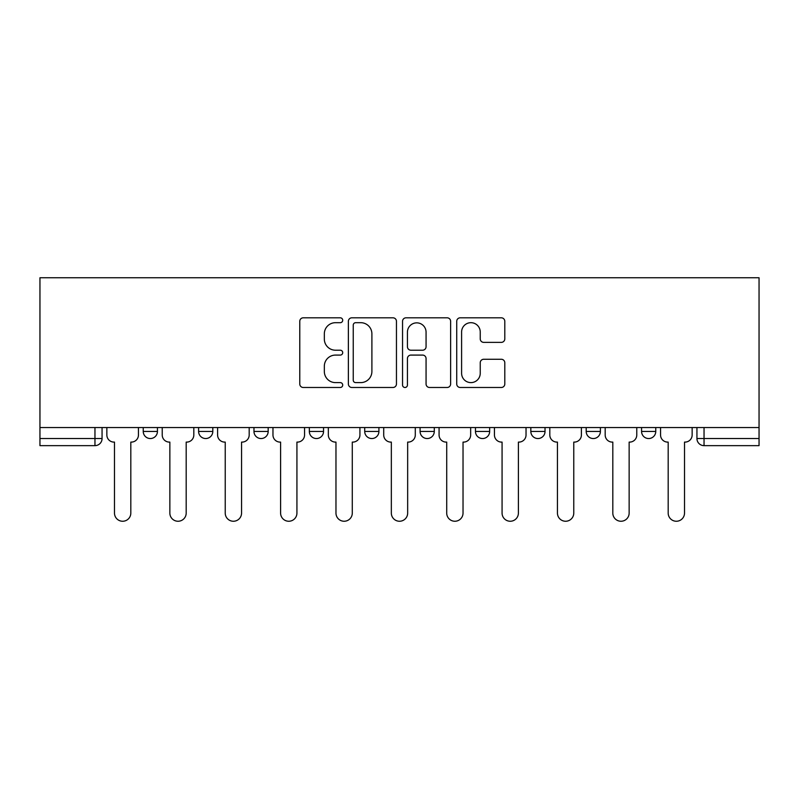 <?xml version="1.0" encoding="UTF-8"?>
<svg xmlns="http://www.w3.org/2000/svg" width="799" height="799" viewBox="0 0 799 799"><rect width="100%" height="100%" fill="white"/><g stroke="black" fill="none" stroke-linecap="round" stroke-linejoin="round"><path stroke-width="1.2" d="M342.711 320.249A2.437 2.437 0 0 0 340.274 317.812L303.26 317.812A3.486 3.486 0 0 0 299.775 321.298L299.775 383.999A3.486 3.486 0 0 0 303.26 387.485L340.274 387.485A2.437 2.437 0 0 0 342.711 385.048A2.437 2.437 0 0 0 340.274 382.611L335.48 382.611A11.146 11.146 0 0 1 324.334 371.465L324.334 366.232A11.146 11.146 0 0 1 335.48 355.086L340.274 355.086A2.437 2.437 0 0 0 342.711 352.649A2.437 2.437 0 0 0 340.274 350.212L335.48 350.212A11.146 11.146 0 0 1 324.334 339.066L324.334 333.832A11.146 11.146 0 0 1 335.48 322.686L340.274 322.686A2.437 2.437 0 0 0 342.711 320.249M586.196 427.545L586.196 431.44L600.399 431.44A7.101 7.101 0 0 1 593.297 438.541A7.101 7.101 0 0 1 586.196 431.44L586.196 427.545M475.455 427.545L475.455 431.44L489.657 431.44A7.101 7.101 0 0 1 482.556 438.541A7.101 7.101 0 0 1 475.455 431.44L475.455 427.545M420.084 427.545L420.084 431.44L434.286 431.44A7.101 7.101 0 0 1 427.185 438.541A7.101 7.101 0 0 1 420.084 431.44L420.084 427.545M309.343 427.545L309.343 431.44L323.545 431.44A7.101 7.101 0 0 1 316.444 438.541A7.101 7.101 0 0 1 309.343 431.44L309.343 427.545M501.323 342.372A3.486 3.486 0 0 0 504.798 338.886L504.798 321.298A3.486 3.486 0 0 0 501.323 317.812L460.204 317.812A3.486 3.486 0 0 0 456.728 321.298L456.728 383.999A3.486 3.486 0 0 0 460.204 387.485L501.323 387.485A3.486 3.486 0 0 0 504.798 383.999L504.798 362.756A3.486 3.486 0 0 0 501.323 359.27L483.725 359.27A3.486 3.486 0 0 0 480.239 362.756L480.239 373.293A9.318 9.318 0 0 1 470.921 382.611A9.318 9.318 0 0 1 461.602 373.293L461.602 332.004A9.318 9.318 0 0 1 470.921 322.686A9.318 9.318 0 0 1 480.239 332.004L480.239 338.886A3.486 3.486 0 0 0 483.725 342.372L501.323 342.372M759.05 427.545L39.95 427.545L39.95 277.752L759.05 277.752L759.05 445.642L704.039 445.642A7.101 7.101 0 0 1 696.938 438.541L759.05 438.541M396.454 321.298A3.486 3.486 0 0 0 392.968 317.812L351.86 317.812A3.486 3.486 0 0 0 348.374 321.298L348.374 383.999A3.486 3.486 0 0 0 351.86 387.485L392.968 387.485A3.486 3.486 0 0 0 396.454 383.999L396.454 321.298M406.032 317.812L447.14 317.812A3.486 3.486 0 0 1 450.626 321.298L450.626 383.999A3.486 3.486 0 0 1 447.14 387.485L429.552 387.485A3.486 3.486 0 0 1 426.067 383.999L426.067 358.571A3.486 3.486 0 0 0 422.581 355.086L410.906 355.086A3.486 3.486 0 0 0 407.43 358.571L407.43 385.048A2.437 2.437 0 0 1 404.983 387.485A2.437 2.437 0 0 1 402.546 385.048L402.546 321.298A3.486 3.486 0 0 1 406.032 317.812M696.938 427.545L696.938 438.541L696.938 427.545M102.062 427.545L102.062 438.541L102.062 427.545M94.961 445.642L39.95 445.642L39.95 438.541L102.062 438.541A7.101 7.101 0 0 1 94.961 445.642L94.961 427.545M39.95 427.545L39.95 438.541M655.759 427.545L655.759 431.44A7.101 7.101 0 0 1 648.668 438.541A7.101 7.101 0 0 1 641.567 431.44L655.759 431.44L655.759 427.545M641.567 427.545L641.567 431.44M600.399 427.545L600.399 431.44M545.028 427.545L545.028 431.44A7.101 7.101 0 0 1 537.927 438.541A7.101 7.101 0 0 1 530.826 431.44L545.028 431.44L545.028 427.545M530.826 427.545L530.826 431.44M489.657 427.545L489.657 431.44L489.657 427.545M434.286 431.44L434.286 427.545L434.286 431.44A7.101 7.101 0 0 1 427.185 438.541M378.916 427.545L378.916 431.44A7.101 7.101 0 0 1 371.815 438.541A7.101 7.101 0 0 1 364.714 431.44A7.101 7.101 0 0 0 371.815 438.541A7.101 7.101 0 0 0 378.916 431.44L378.916 427.545M364.714 427.545L364.714 431.44L378.916 431.44M323.545 427.545L323.545 431.44M268.174 427.545L268.174 431.44A7.101 7.101 0 0 1 261.073 438.541A7.101 7.101 0 0 1 253.972 431.44A7.101 7.101 0 0 0 261.073 438.541A7.101 7.101 0 0 0 268.174 431.44L253.972 431.44L253.972 427.545M198.601 427.545L198.601 431.44L212.804 431.44L212.804 427.545L212.804 431.44A7.101 7.101 0 0 1 205.703 438.541A7.101 7.101 0 0 1 198.601 431.44A7.101 7.101 0 0 0 205.703 438.541M157.433 427.545L157.433 431.44A7.101 7.101 0 0 1 150.332 438.541A7.101 7.101 0 0 1 143.241 431.44L157.433 431.44L157.433 427.545M143.241 427.545L143.241 431.44M355.685 322.686A2.437 2.437 0 0 0 353.248 325.123L353.248 380.174A2.437 2.437 0 0 0 355.685 382.611L360.739 382.611A11.146 11.146 0 0 0 371.895 371.465L371.895 333.832A11.146 11.146 0 0 0 360.739 322.686L355.685 322.686M426.067 332.184A9.318 9.318 0 0 0 416.748 322.856A9.318 9.318 0 0 0 407.43 332.184L407.43 346.726A3.486 3.486 0 0 0 410.906 350.212L422.581 350.212A3.486 3.486 0 0 0 426.067 346.726L426.067 332.184M106.856 434.996L106.856 427.545L106.856 434.996A7.101 7.101 48.4 0 0 113.957 442.097L114.487 442.097L114.487 513.078A8.16 8.16 48.4 0 0 122.647 521.248A8.16 8.16 48.4 0 0 130.816 513.078L130.816 442.097L131.346 442.097A7.101 7.101 48.4 0 0 138.447 434.996L138.447 427.545M113.957 442.097L114.487 442.097L114.487 513.078M130.816 513.078L130.816 442.097L131.346 442.097M162.227 434.996L162.227 427.545L162.227 434.996A7.101 7.101 48.4 0 0 169.328 442.097L169.857 442.097L169.857 513.078A8.16 8.16 48.4 0 0 178.017 521.248A8.16 8.16 48.4 0 0 186.187 513.078L186.187 442.097L186.716 442.097A7.101 7.101 48.4 0 0 193.817 434.996L193.817 427.545M217.598 434.996L217.598 427.545L217.598 434.996A7.101 7.101 48.4 0 0 224.699 442.097L225.228 442.097L225.228 513.078A8.16 8.16 48.4 0 0 233.388 521.248A8.16 8.16 48.4 0 0 241.558 513.078L241.558 442.097L242.087 442.097A7.101 7.101 48.4 0 0 249.188 434.996L249.188 427.545M169.328 442.097L169.857 442.097L169.857 513.078M186.187 513.078L186.187 442.097L186.716 442.097M224.699 442.097L225.228 442.097L225.228 513.078M241.558 513.078L241.558 442.097L242.087 442.097M272.968 434.996L272.968 427.545L272.968 434.996A7.101 7.101 48.4 0 0 280.059 442.097L280.599 442.097L280.599 513.078A8.16 8.16 48.4 0 0 288.759 521.248A8.16 8.16 48.4 0 0 296.928 513.078L296.928 442.097L297.458 442.097A7.101 7.101 48.4 0 0 304.559 434.996L304.559 427.545M328.339 434.996L328.339 427.545L328.339 434.996A7.101 7.101 48.4 0 0 335.43 442.097L335.97 442.097L335.97 513.078A8.16 8.16 48.4 0 0 344.129 521.248A8.16 8.16 48.4 0 0 352.289 513.078L352.289 442.097L352.828 442.097A7.101 7.101 48.4 0 0 359.93 434.996L359.93 427.545M383.71 434.996L383.71 427.545L383.71 434.996A7.101 7.101 48.4 0 0 390.801 442.097L391.34 442.097L391.34 513.078A8.16 8.16 48.4 0 0 399.5 521.248A8.16 8.16 48.4 0 0 407.66 513.078L407.66 442.097L408.199 442.097A7.101 7.101 48.4 0 0 415.29 434.996L415.29 427.545M280.059 442.097L280.599 442.097L280.599 513.078M296.928 513.078L296.928 442.097L297.458 442.097M335.43 442.097L335.97 442.097L335.97 513.078M352.289 513.078L352.289 442.097L352.828 442.097M390.801 442.097L391.34 442.097L391.34 513.078M407.66 513.078L407.66 442.097L408.199 442.097M439.07 434.996L439.07 427.545L439.07 434.996A7.101 7.101 48.4 0 0 446.172 442.097L446.711 442.097L446.711 513.078A8.16 8.16 48.4 0 0 454.871 521.248A8.16 8.16 48.4 0 0 463.03 513.078L463.03 442.097L463.57 442.097A7.101 7.101 48.4 0 0 470.661 434.996L470.661 427.545M446.172 442.097L446.711 442.097L446.711 513.078M463.03 513.078L463.03 442.097L463.57 442.097M494.441 434.996L494.441 427.545L494.441 434.996A7.101 7.101 48.4 0 0 501.542 442.097L502.072 442.097L502.072 513.078A8.16 8.16 48.4 0 0 510.241 521.248A8.16 8.16 48.4 0 0 518.401 513.078L518.401 442.097L518.941 442.097A7.101 7.101 48.4 0 0 526.032 434.996L526.032 427.545M501.542 442.097L502.072 442.097L502.072 513.078M518.401 513.078L518.401 442.097L518.941 442.097M549.812 434.996L549.812 427.545L549.812 434.996A7.101 7.101 48.4 0 0 556.913 442.097L557.442 442.097L557.442 513.078A8.16 8.16 48.4 0 0 565.612 521.248A8.16 8.16 48.4 0 0 573.772 513.078L573.772 442.097L574.301 442.097A7.101 7.101 48.4 0 0 581.402 434.996L581.402 427.545M556.913 442.097L557.442 442.097L557.442 513.078M573.772 513.078L573.772 442.097L574.301 442.097M605.183 434.996L605.183 427.545L605.183 434.996A7.101 7.101 48.4 0 0 612.284 442.097L612.813 442.097L612.813 513.078A8.16 8.16 48.4 0 0 620.983 521.248A8.16 8.16 48.4 0 0 629.143 513.078L629.143 442.097L629.672 442.097A7.101 7.101 48.4 0 0 636.773 434.996L636.773 427.545M612.284 442.097L612.813 442.097L612.813 513.078M629.143 513.078L629.143 442.097L629.672 442.097M660.553 434.996L660.553 427.545L660.553 434.996A7.101 7.101 48.4 0 0 667.654 442.097L668.184 442.097L668.184 513.078A8.16 8.16 48.4 0 0 676.354 521.248A8.16 8.16 48.4 0 0 684.513 513.078L684.513 442.097L685.043 442.097A7.101 7.101 48.4 0 0 692.144 434.996L692.144 427.545M667.654 442.097L668.184 442.097L668.184 513.078M684.513 513.078L684.513 442.097L685.043 442.097M704.039 427.545L704.039 445.642"/></g></svg>

